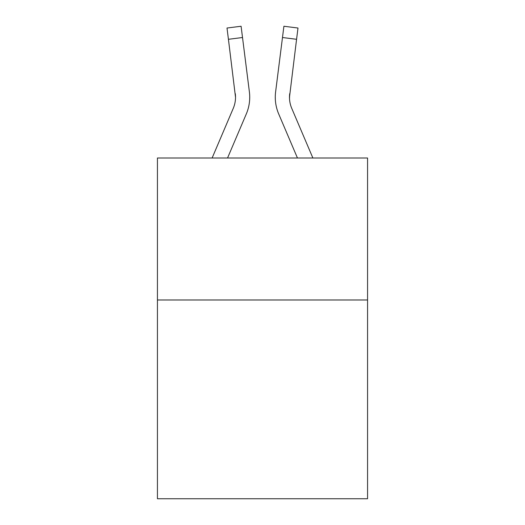 <?xml version="1.0" encoding="UTF-8"?>
<svg xmlns="http://www.w3.org/2000/svg" width="525" height="525" viewBox="0 0 525 525"><rect width="100%" height="100%" fill="white"/><g stroke="black" fill="none" stroke-linecap="round" stroke-linejoin="round"><path stroke-width="0.79" d="M367.566 299.985L367.566 498.75L157.434 498.75L157.434 158.005L367.566 158.005L367.566 299.985L157.434 299.985M227.548 158.005L246.317 113.925A42.591 42.591 -21.4 0 0 249.388 91.901L242.517 37.518L228.427 39.296L227.003 28.028L241.093 26.25L242.517 37.518M212.12 158.005L233.257 108.36A28.396 28.396 -27.1 0 0 235.522 97.289L228.427 39.296M249.172 90.195L249.388 91.901M312.88 158.005L291.743 108.36A28.396 28.396 27.1 0 1 289.478 97.289L296.572 39.296L282.483 37.518L283.907 26.25L297.997 28.028L296.572 39.296M297.452 158.005L278.683 113.925A42.591 42.591 21.4 0 1 275.612 91.901L282.483 37.518M289.511 98.628L289.702 93.68A28.396 28.396 21.4 0 0 291.743 108.36A28.396 28.396 21.4 0 1 289.478 97.289A28.396 28.396 21.4 0 0 291.743 108.36A28.396 28.396 21.4 0 1 289.478 97.289A28.396 28.396 21.4 0 0 291.743 108.36A28.396 28.396 21.4 0 1 289.478 97.289A28.396 28.396 21.4 0 0 291.743 108.36A28.396 28.396 21.4 0 1 289.478 97.289A28.396 28.396 21.4 0 0 291.743 108.36A28.396 28.396 21.4 0 1 289.478 97.289A28.396 28.396 21.4 0 0 291.743 108.36A28.396 28.396 21.4 0 1 289.478 97.289A28.396 28.396 21.4 0 0 291.743 108.36A28.396 28.396 21.4 0 1 289.478 97.289A28.396 28.396 21.4 0 0 291.743 108.36A28.396 28.396 21.4 0 1 289.478 97.289A28.396 28.396 21.4 0 0 291.743 108.36A28.396 28.396 21.4 0 1 289.478 97.289A28.396 28.396 21.4 0 0 291.743 108.36A28.396 28.396 21.4 0 1 289.478 97.289A28.396 28.396 21.4 0 0 291.743 108.36A28.396 28.396 21.4 0 1 289.478 97.289A28.396 28.396 21.4 0 0 291.743 108.36A28.396 28.396 21.4 0 1 289.478 97.289A28.396 28.396 21.4 0 0 291.743 108.36A28.396 28.396 21.4 0 1 289.478 97.289A28.396 28.396 21.4 0 0 291.743 108.36A28.396 28.396 21.4 0 1 289.478 97.289M233.257 108.36A28.396 28.396 -21.4 0 0 235.522 97.296A28.396 28.396 -21.4 0 1 233.257 108.36A28.396 28.396 -21.4 0 0 235.522 97.296A28.396 28.396 -21.4 0 1 233.257 108.36A28.396 28.396 -21.4 0 0 235.522 97.296A28.396 28.396 -21.4 0 1 233.257 108.36A28.396 28.396 -21.4 0 0 235.522 97.296A28.396 28.396 -21.4 0 1 233.257 108.36A28.396 28.396 -21.4 0 0 235.522 97.296A28.396 28.396 -21.4 0 1 233.257 108.36A28.396 28.396 -21.4 0 0 235.522 97.296A28.396 28.396 -21.4 0 1 233.257 108.36A28.396 28.396 -21.4 0 0 235.522 97.296A28.396 28.396 -21.4 0 1 233.257 108.36A28.396 28.396 -21.4 0 0 235.522 97.296A28.396 28.396 -21.4 0 1 233.257 108.36A28.396 28.396 -21.4 0 0 235.522 97.296A28.396 28.396 -21.4 0 1 233.257 108.36A28.396 28.396 -21.4 0 0 235.522 97.296A28.396 28.396 -21.4 0 1 233.257 108.36A28.396 28.396 -21.4 0 0 235.522 97.296A28.396 28.396 -21.4 0 1 233.257 108.36A28.396 28.396 -21.4 0 0 235.522 97.296A28.396 28.396 -21.4 0 1 233.257 108.36A28.396 28.396 -21.4 0 0 235.522 97.296A28.396 28.396 -21.4 0 1 233.257 108.36A28.396 28.396 -21.4 0 0 235.522 97.296L235.298 93.68A28.396 28.396 -21.4 0 1 233.257 108.36M249.723 97.217L249.67 99.317L249.723 97.217M275.33 99.317L275.277 97.217M275.612 91.901L275.828 90.195M227.003 28.028L241.093 26.25M283.907 26.25L297.997 28.028"/></g></svg>
